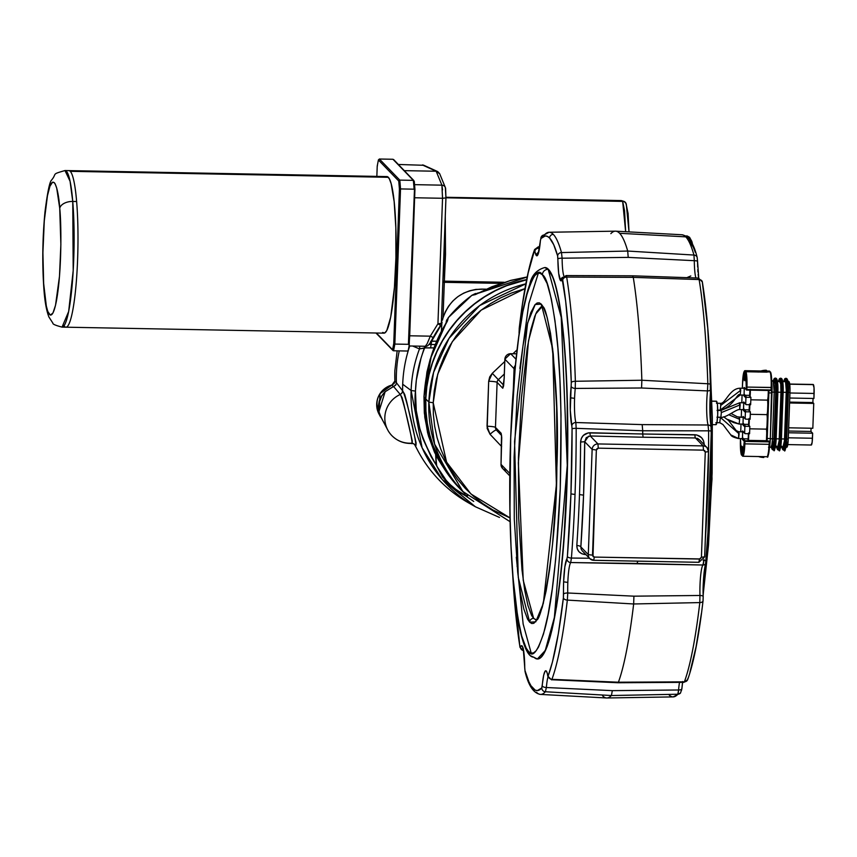 <?xml version="1.0" encoding="UTF-8"?>
<svg xmlns="http://www.w3.org/2000/svg" width="857" height="857" viewBox="0 0 857 857"><rect width="100%" height="100%" fill="white"/><g stroke="black" fill="none" stroke-linecap="round" stroke-linejoin="round"><path stroke-width="1.29" d="M749.939 390.128A6.267 0.836 91.1 0 1 749.639 396.052L748.975 395.356L744.626 395.281A0.621 0.611 136 0 0 743.983 395.891L743.705 394.863M749.414 404.708A6.267 0.836 91.1 0 1 749.104 410.557L748.44 409.871L744.09 409.785A0.621 0.611 136 0 0 743.447 410.396L743.169 409.367M748.879 419.212A6.267 0.836 91.1 0 1 748.579 425.061L747.904 424.376L743.565 424.29A0.621 0.611 136 0 0 742.923 424.901L742.644 423.872M748.343 433.728A6.267 0.836 91.1 0 1 748.043 439.566L747.379 438.88L743.03 438.795A0.621 0.611 136 0 0 742.387 439.405L742.108 438.388M743.822 417.155A0.621 0.611 -44 0 1 743.223 416.523A4.231 0.568 -88.9 0 0 742.805 417.295M743.415 418.087L743.64 417.22L743.415 418.087M743.298 431.66A0.621 0.611 -44 0 1 742.698 431.028A4.231 0.568 -88.9 0 0 742.269 431.799M742.88 432.592L743.115 431.735L742.88 432.592M745.033 380.358A0.621 0.611 136 0 0 744.872 380.744L744.122 379.587L744.379 371.295L742.976 376.844L742.333 388.242L742.526 383.143A13.776 1.843 91.1 0 1 744.379 371.295A0.621 0.621 -128 0 1 745.001 370.685L760.93 370.985L745.022 370.695A0.621 0.621 52 0 0 744.379 371.295L744.112 378.665L744.872 379.469A0.621 0.611 136 0 0 744.23 380.069A0.621 0.611 -44 0 1 744.872 379.469L745.076 371.392L759.056 371.659L745.076 371.392L745.022 370.695L745.076 371.392L744.379 371.295L745.076 371.392L745.119 378.762L744.112 378.665L744.872 380.744L745.354 372.313A0.621 0.578 -17.8 0 1 746.019 371.745L767.122 372.142L746.019 371.745A14.408 1.928 91.1 0 1 746.94 387.085L771.686 387.46A13.776 1.843 -88.9 0 0 770.722 372.549A0.621 0.589 159.2 0 0 770.132 371.949A0.621 0.589 -20.8 0 1 770.722 372.549M777.899 387.9L777.856 392.495A11.794 1.575 -88.9 0 0 776.753 379.223L777.835 385.736M776.378 378.644A0.621 0.611 136 0 0 775.831 378.258L776.153 378.59A0.621 0.611 -44 0 1 776.581 378.773A0.621 0.611 136 0 0 776.153 378.59A12.416 1.66 91.1 0 1 777.32 392.57L776.699 392.56L774.985 439.191L776.153 439.148L777.856 392.517L775.864 443.487M775.649 445.351L774.492 449.314M779.506 381.183L780.706 383.872L780.963 392.249L779.163 440.691L777.674 446.99A9.47 1.275 -88.9 0 0 777.845 447.075A9.47 1.275 -88.9 0 0 779.259 438.88L776.163 438.827L779.259 438.88L780.963 392.249L777.867 392.185L780.963 392.249A9.47 1.275 -88.9 0 0 780.074 381.579L777.47 381.536L779.752 381.247A9.47 1.275 -88.9 0 0 779.591 381.161A9.47 1.275 -88.9 0 0 779.42 381.247M773.753 449.946A12.416 1.66 -88.9 0 0 775.606 439.202L774.985 439.191A12.416 1.66 91.1 0 1 773.132 449.936L773.753 449.946C774.299 452.592 775.092 448.993 776.153 439.148L777.32 392.57A12.416 1.66 -88.9 0 0 776.153 378.59L775.531 378.58A12.416 1.66 91.1 0 1 776.699 392.56L777.32 392.57L775.606 439.202A12.416 1.66 91.1 0 1 773.775 449.946A12.416 1.66 91.1 0 1 773.539 449.839M777.856 392.506C778.145 385.757 777.717 381.172 776.581 378.773A0.621 0.611 -44 0 1 776.753 379.223M773.368 381.044A11.794 1.575 91.1 0 1 774.567 378.858A0.621 0.611 -44 0 1 775.21 378.248A0.621 0.611 136 0 0 774.567 378.858L774.889 379.19A0.621 0.611 -44 0 1 775.531 378.58A0.621 0.611 136 0 0 774.889 379.19A11.794 1.575 91.1 0 1 775.992 392.463L776.699 392.56L775.992 392.463L774.289 439.095L774.985 439.191L776.699 392.56A12.416 1.66 -88.9 0 0 775.531 378.58L775.21 378.248A12.416 1.66 -88.9 0 0 774.974 378.13A12.416 1.66 91.1 0 1 775.21 378.248L775.831 378.258A12.416 1.66 -88.9 0 0 775.606 378.141A12.416 1.66 91.1 0 1 775.831 378.258A0.621 0.611 -44 0 1 776.26 378.44L776.581 378.773M774.299 449.314A11.794 1.575 -88.9 0 0 776.131 439.491M776.496 446.101L777.899 449.379L779.281 443.54L781.273 392.56L780.716 380.787L779.527 378.869L778.627 381.247M774.235 381.086L775.424 383.775L775.692 392.152L773.892 440.594L772.403 446.893A9.47 1.275 -88.9 0 0 772.564 446.979A9.47 1.275 -88.9 0 0 773.978 438.784L772.468 438.752L773.978 438.784L775.692 392.152L774.182 392.12L775.692 392.152A9.47 1.275 -88.9 0 0 774.803 381.483L773.25 381.129L774.482 381.151A9.47 1.275 -88.9 0 0 774.31 381.065A9.47 1.275 -88.9 0 0 774.139 381.14M772.918 449.818A12.416 1.66 -88.9 0 0 773.153 449.936A12.416 1.66 -88.9 0 0 774.985 439.191L774.289 439.095A11.794 1.575 91.1 0 1 772.318 449.186A0.621 0.611 136 0 0 772.489 449.636L773.132 449.936A12.416 1.66 91.1 0 1 772.918 449.818A0.621 0.611 -44 0 1 772.318 449.186L771.996 448.854A11.794 1.575 91.1 0 1 771.364 446.958L772.168 449.304A0.621 0.611 -44 0 1 771.996 448.854A0.621 0.611 136 0 0 772.361 449.443M781.659 378.74A0.621 0.611 136 0 0 781.53 378.537L779.495 378.633L778.627 381.151A11.794 1.575 91.1 0 1 779.838 378.955L780.159 379.287A11.794 1.575 91.1 0 1 781.273 392.56L779.559 439.191L780.266 439.287L781.97 392.656L781.273 392.56L781.97 392.656A12.416 1.66 -88.9 0 0 780.802 378.676L780.481 378.344A12.416 1.66 -88.9 0 0 780.245 378.237A12.416 1.66 91.1 0 1 780.481 378.344A0.621 0.611 136 0 0 779.838 378.955A0.621 0.611 -44 0 1 780.481 378.344L781.102 378.355A12.416 1.66 -88.9 0 0 780.888 378.248A12.416 1.66 91.1 0 1 781.102 378.355L780.802 378.676A0.621 0.611 136 0 0 780.159 379.287A0.621 0.611 -44 0 1 780.802 378.676L781.102 378.355A0.621 0.611 -44 0 1 781.53 378.537A0.621 0.611 136 0 0 781.102 378.355L780.802 378.676A12.416 1.66 91.1 0 1 781.97 392.656L780.266 439.287L779.559 439.191A11.794 1.575 91.1 0 1 777.599 449.293A0.621 0.611 136 0 0 777.76 449.732A0.621 0.611 -44 0 1 777.599 449.293L777.267 448.961A0.621 0.611 136 0 0 777.642 449.539M778.188 449.925A0.621 0.611 -44 0 1 777.76 449.732L779.034 450.043A12.416 1.66 -88.9 0 0 780.877 439.298L780.266 439.287A12.416 1.66 91.1 0 1 778.413 450.032A12.416 1.66 91.1 0 1 778.188 449.925A12.416 1.66 -88.9 0 0 778.424 450.032A12.416 1.66 -88.9 0 0 780.266 439.287L780.877 439.298L782.591 392.667L781.97 392.656L782.591 392.667A12.416 1.66 -88.9 0 0 781.423 378.687A0.621 0.611 -44 0 1 782.023 379.319L783.105 385.832M777.76 449.732L777.438 449.4A0.621 0.611 -44 0 1 777.267 448.961A11.794 1.575 91.1 0 1 776.635 447.054M771.214 446.004L772.628 449.272L774 443.444L775.992 392.463L775.446 380.69L774.257 378.773L773.346 381.151M781.145 443.583L783.137 392.602L782.591 392.667L780.877 439.298L781.423 439.245L780.877 439.298A12.416 1.66 91.1 0 1 779.045 450.043A12.416 1.66 91.1 0 1 778.809 449.936M779.57 449.411A11.794 1.575 -88.9 0 0 781.402 439.598M781.53 378.537L781.852 378.88A0.621 0.611 136 0 0 781.423 378.687A12.416 1.66 91.1 0 1 782.591 392.667L783.127 392.592A11.794 1.575 -88.9 0 0 782.023 379.319M773.453 381.461L774.803 381.483L773.453 381.461M783.18 388.007L781.423 439.245C780.373 449.089 779.57 452.7 779.034 450.043M780.92 445.458L779.763 449.411M774.182 392.163L772.382 440.659L771.611 446.272L770.839 447.172A9.791 1.307 -88.9 0 0 771.011 447.268A9.791 1.307 -88.9 0 0 772.468 438.795L770.314 438.752L772.468 438.795L774.182 392.163L772.018 392.12L774.182 392.163A9.791 1.307 -88.9 0 0 773.26 381.14L774.182 392.163M772.682 380.744L773.26 381.14L771.729 381.119L772.939 380.808A9.791 1.307 -88.9 0 0 772.768 380.722L771.707 380.701M770.647 372.238A0.621 0.611 136 0 0 770.122 371.917L769.318 371.092A0.621 0.621 -112.1 0 1 769.479 371.113A0.621 0.621 67.9 0 0 769.318 371.081L769.318 371.092A0.621 0.611 -44 0 1 769.747 371.274L769.747 371.274A0.621 0.611 136 0 0 769.318 371.092L766.994 371.038M784.787 381.279L782.687 381.301L785.033 381.354L785.59 382.115L786.287 390.492L784.444 440.787L782.955 447.097A9.47 1.275 -88.9 0 0 783.116 447.183A9.47 1.275 -88.9 0 0 784.53 438.988L781.434 438.923L784.53 438.988L786.244 392.345L783.148 392.292L786.244 392.345A9.47 1.275 -88.9 0 0 785.355 381.686L782.741 381.633L785.033 381.354A9.47 1.275 -88.9 0 0 784.862 381.258A9.47 1.275 -88.9 0 0 784.691 381.344M769.49 446.561L767.658 456.149A13.776 1.843 -88.9 0 0 769.597 444.247L769.607 444.258C768.568 454.638 767.797 458.784 767.272 456.717A0.621 0.621 -112.1 0 1 767.026 456.76L767.026 456.76A0.621 0.621 67.9 0 0 767.283 456.717L767.026 456.76A14.408 1.928 -88.9 0 0 769.061 444.322A14.408 1.928 91.1 0 1 767.026 456.76L763.855 456.642L763.823 457.477A17.686 17.365 -44 0 1 758.509 456.545M766.961 371.809L770.122 371.917A0.621 0.611 -44 0 1 770.55 372.099L770.122 371.917A14.408 1.928 91.1 0 1 771.15 387.535A14.408 1.928 -88.9 0 0 770.132 371.949L767.036 371.884A14.408 1.928 91.1 0 1 767.122 372.142A14.408 1.928 -88.9 0 0 767.036 371.884L766.994 370.974L766.961 371.809M769.158 441.88L769.093 441.173L744.883 440.712L744.947 441.419L744.883 440.712L744.24 441.323L744.947 441.419L769.693 441.805L769.093 441.173L769.158 441.88L744.947 441.419L744.862 443.862L744.947 441.419L744.24 441.323L744.155 443.765L744.862 443.862L744.155 443.765A13.776 1.843 91.1 0 1 742.301 455.613L742.301 455.613A0.621 0.621 52 0 0 742.923 456.245L764.026 456.642L742.912 456.256A14.408 1.928 -88.9 0 0 744.862 443.862L769.061 444.322L769.693 441.805L769.093 441.173A0.621 0.611 -44 0 1 769.522 441.355L769.061 444.322L744.862 443.862A14.408 1.928 91.1 0 1 742.923 456.245A0.621 0.621 -128 0 1 742.301 455.613L742.451 446.84L741.798 446.165L741.594 447.236L741.326 454.606A0.621 0.578 162.2 0 0 741.905 455.196L741.326 454.606A13.776 1.843 91.1 0 1 740.437 439.93L740.652 450.621L741.905 455.196A0.621 0.578 -17.8 0 1 741.326 454.606L741.594 447.236L742.323 446.979L741.594 447.236L741.798 446.165A0.621 0.611 136 0 0 741.969 446.615A0.621 0.611 -44 0 1 741.798 446.165L742.451 446.84A0.621 0.611 136 0 0 742.537 447.183M781.766 446.208L783.18 449.475L784.551 443.647L786.544 392.656L785.987 380.883L784.808 378.965L783.898 381.354M758.166 372.067L763.512 370.417L766.297 370.256L766.994 370.974L766.297 370.256A17.686 17.365 136 0 0 758.445 371.927M741.958 455.196L741.348 454.81L740.48 438.602M742.333 454.703L742.291 447.333L742.333 454.703M771.739 382.565L770.325 438.559L769.35 447.686M771.75 382.736L771.054 389.978L771.686 387.482L770.55 372.099M743.855 388.328L744.294 387.514L746.747 390.064L771.054 389.978L771.15 387.535L746.94 387.085L746.854 389.528L746.147 389.432L746.233 386.989L746.147 389.432L746.854 389.528L746.94 387.085L746.233 386.989L746.94 387.085A14.408 1.928 -88.9 0 0 746.019 371.745A0.621 0.578 162.2 0 0 745.354 372.313A13.776 1.843 91.1 0 1 746.233 386.989L745.836 374.67L745.354 372.292L745.076 379.662L745.354 372.302L745.986 371.702L767.09 372.099M745.087 379.672L744.872 380.744A0.621 0.611 -44 0 1 745.012 380.379M740.737 431.778L741.016 424.086M741.273 417.263L741.551 409.582M741.808 402.758L742.076 395.066M742.398 446.797A0.621 0.611 -44 0 1 741.969 446.615L742.516 447.118A0.621 0.611 -44 0 1 742.451 446.84L742.301 455.613L742.912 454.392L744.24 441.323L742.387 439.405L744.24 441.323A0.621 0.611 -44 0 1 744.883 440.712L742.783 437.852L744.883 440.712L769.093 441.173M742.569 448.232L742.516 447.118M786.544 392.656L787.251 392.752A12.416 1.66 -88.9 0 0 786.083 378.773A0.621 0.611 136 0 0 785.441 379.383A11.794 1.575 91.1 0 1 786.544 392.656L784.83 439.298L785.537 439.395L787.251 392.752L786.544 392.656M783.919 381.247A11.794 1.575 91.1 0 1 785.119 379.051L785.441 379.383A0.621 0.611 -44 0 1 786.083 378.773A12.416 1.66 91.1 0 1 787.251 392.752L785.537 439.395A12.416 1.66 91.1 0 1 783.684 450.139A12.416 1.66 91.1 0 1 783.469 450.021A12.416 1.66 -88.9 0 0 783.705 450.129A12.416 1.66 -88.9 0 0 785.537 439.395L784.83 439.298A11.794 1.575 91.1 0 1 782.87 449.389A0.621 0.611 136 0 0 783.041 449.839A0.621 0.611 -44 0 1 782.87 449.389L782.548 449.057A0.621 0.611 136 0 0 782.912 449.636M783.469 450.021A0.621 0.611 -44 0 1 783.041 449.839L784.305 450.15A12.416 1.66 -88.9 0 0 786.158 439.405L787.872 392.763A12.416 1.66 -88.9 0 0 786.705 378.794L785.762 378.44A12.416 1.66 -88.9 0 0 785.526 378.333A12.416 1.66 91.1 0 1 785.762 378.44A0.621 0.611 136 0 0 785.119 379.051A0.621 0.611 -44 0 1 785.762 378.44L786.383 378.451A12.416 1.66 -88.9 0 0 786.158 378.344A12.416 1.66 91.1 0 1 786.383 378.451L785.762 378.44L786.383 378.451A0.621 0.611 -44 0 1 786.801 378.644A0.621 0.611 136 0 0 786.383 378.451L786.705 378.794A12.416 1.66 91.1 0 1 787.872 392.763L788.408 392.688A11.794 1.575 -88.9 0 0 787.294 379.426L788.386 385.939M782.72 449.507A0.621 0.611 -44 0 1 782.548 449.057A11.794 1.575 91.1 0 1 781.916 447.161L783.041 449.839M758.37 456.492L763.823 457.477L763.919 456.706M760.78 371.981A17.686 17.365 -44 0 1 766.994 370.974L760.78 371.981M769.447 447.258A12.726 1.703 -88.9 0 0 770.325 438.559L767.219 438.495L768.89 392.902A12.726 1.703 -88.9 0 0 768.943 390.481A12.726 1.703 91.1 0 1 768.89 392.902L767.219 438.495L770.325 438.559L771.996 392.956L768.89 392.902L771.996 392.956A12.726 1.703 -88.9 0 0 771.75 382.661M767.09 440.991L768.954 441.023L767.09 440.991A12.726 1.703 -88.9 0 0 767.219 438.495A12.726 1.703 91.1 0 1 767.09 440.991L767.09 440.991M746.147 389.432L744.294 387.514A0.621 0.611 136 0 0 744.465 387.953L746.758 390.064A0.621 0.611 -44 0 1 746.147 389.432L746.747 390.064L746.854 389.528L746.758 390.064L770.957 390.524L771.054 389.978L746.854 389.528M771.589 389.903L770.946 390.513M742.258 431.853L742.698 431.028L744.637 433.031L744.862 426.904L742.923 424.901L744.862 426.904A0.621 0.611 -44 0 1 745.504 426.293L743.319 423.347L745.504 426.293L744.862 426.904L744.637 433.031L742.698 431.028A0.621 0.611 136 0 0 742.869 431.478L744.808 433.481A0.621 0.611 -44 0 1 744.637 433.031L745.236 433.663A0.621 0.611 -44 0 1 744.808 433.481M742.794 417.348L743.223 416.523L745.162 418.527L745.386 412.399L743.447 410.396L745.386 412.399A0.621 0.611 -44 0 1 746.029 411.788L743.844 408.843L746.029 411.788L745.386 412.399L745.162 418.527L743.223 416.523A0.621 0.611 136 0 0 743.394 416.973L745.333 418.977A0.621 0.611 -44 0 1 745.162 418.527L745.761 419.159A0.621 0.611 -44 0 1 745.333 418.977M743.319 402.844L743.758 402.019L745.697 404.022L745.922 397.894L743.983 395.891L745.922 397.894A0.621 0.611 -44 0 1 746.565 397.284L744.379 394.338L746.565 397.284L745.922 397.894L745.697 404.022L743.758 402.019A0.621 0.611 136 0 0 743.93 402.458A0.621 0.611 -44 0 1 743.758 402.019A4.231 0.568 -88.9 0 0 743.34 402.779M785.537 439.395L786.158 439.405L785.537 439.395M748.825 440.38L766.822 440.712L748.825 440.38M742.141 438.623A4.231 0.568 -88.9 0 0 742.387 439.405A0.621 0.611 -44 0 1 743.03 438.795L747.379 438.88L748.472 440.016L748.343 433.31M749.575 433.749L749.843 426.379L745.504 426.293L749.843 426.379L749.575 433.749L745.236 433.663L749.575 433.749M749.275 419.223A9.181 1.232 91.1 0 1 749.007 425.511L749.843 426.379L748.579 425.061L749.264 418.377M742.676 424.119A4.231 0.568 -88.9 0 0 742.923 424.901A0.621 0.611 -44 0 1 743.565 424.29L747.904 424.376L748.579 425.061L748.868 418.805M750.111 419.244L750.378 411.874L746.029 411.788L750.378 411.874L750.111 419.244L745.761 419.159L750.111 419.244M749.811 404.718A9.181 1.232 91.1 0 1 749.543 411.006L750.378 411.874L749.104 410.557L749.8 403.861M746.297 404.654A0.621 0.611 -44 0 1 745.697 404.022L746.297 404.654L750.636 404.729L750.914 397.359L746.565 397.284L750.914 397.359L750.636 404.729L746.297 404.654M743.212 409.614A4.231 0.568 -88.9 0 0 743.447 410.396A0.621 0.611 -44 0 1 744.09 409.785L748.44 409.871L749.104 410.557L749.404 404.3M744.358 402.651A0.621 0.611 -44 0 1 743.93 402.458L745.869 404.472M750.346 390.139A9.181 1.232 91.1 0 1 750.068 396.502L750.914 397.359L749.639 396.052L750.336 389.357M768.343 390.471L766.437 440.723A9.181 1.232 -88.9 0 0 766.49 429.143L749.757 428.821L766.49 429.143A9.181 1.232 -88.9 0 0 767.026 414.638L750.293 414.317L767.026 414.638A9.181 1.232 -88.9 0 0 767.561 400.123L750.818 399.812L767.561 400.123A9.181 1.232 -88.9 0 0 768.343 390.471M771.589 389.924A0.621 0.611 -44 0 1 770.979 390.513L746.758 390.064M743.737 395.098A4.231 0.568 -88.9 0 0 743.983 395.891A0.621 0.611 -44 0 1 744.626 395.281L748.975 395.356L749.639 396.052L749.939 389.796M744.894 388.146A0.621 0.611 -44 0 1 744.294 387.514A4.231 0.568 -88.9 0 0 743.865 388.275M788.451 388.103L786.158 439.405L786.705 439.341L788.408 392.71C788.697 385.95 788.269 381.376 787.133 378.976L787.133 378.976A0.621 0.611 136 0 0 786.705 378.794A0.621 0.611 -44 0 1 787.294 379.426M786.415 443.68L786.705 439.341L786.158 439.405A12.416 1.66 91.1 0 1 784.326 450.15A12.416 1.66 91.1 0 1 784.091 450.032M784.851 449.507A11.794 1.575 -88.9 0 0 786.683 439.695M786.93 378.837A0.621 0.611 136 0 0 786.801 378.644L784.766 378.73L783.909 381.247M748.75 433.728A9.181 1.232 91.1 0 1 748.472 440.016L748.739 432.881M748.129 438.891L747.379 438.88L748.129 438.891M748.664 424.386L747.904 424.376L748.664 424.386M749.189 409.882L748.44 409.871L749.189 409.882M749.725 395.377L748.975 395.356L749.725 395.377M786.201 445.554L785.044 449.507M788.504 381.354L789.704 384.043L789.972 392.42L788.161 440.862L786.672 447.161A9.47 1.275 -88.9 0 0 786.844 447.247A9.47 1.275 -88.9 0 0 788.258 439.052L786.715 439.02L788.258 439.052L789.972 392.42L788.419 392.388L789.972 392.42A9.47 1.275 -88.9 0 0 789.072 381.751L788.012 381.729L788.751 381.419A9.47 1.275 -88.9 0 0 788.59 381.333A9.47 1.275 -88.9 0 0 788.419 381.408M813.089 384.493L814.021 387.653L813.925 398.473L789.758 398.023L813.925 398.473L814.118 393.449L789.95 392.988L814.118 393.449A7.831 1.05 -88.9 0 0 813.379 384.632L789.726 384.193L813.293 384.547A7.831 1.05 -88.9 0 0 813.164 384.472A7.831 1.05 -88.9 0 0 813.014 384.547M788.483 432.774L812.65 433.224L810.936 431.457L788.547 431.028L810.936 431.457L811.065 428.221L810.936 431.457L812.65 433.224L788.483 432.774M812.468 438.248L788.301 437.798L812.468 438.248L812.65 433.224L812.136 442.383L811.161 444.954A7.831 1.05 -88.9 0 0 811.3 445.029A7.831 1.05 -88.9 0 0 812.468 438.248M789.608 402.115L812.886 402.554L813.036 398.451L812.886 402.554L789.608 402.115M789.576 402.983L813.743 403.433L812.886 402.554L813.743 403.433L789.576 402.983M812.832 428.264L813.743 403.433L812.832 428.264L788.665 427.804L812.832 428.264M690.838 240.517L691.856 241.578L692.692 245.53M685.675 235.943L687.185 235.964L685.675 235.943M688.749 238.567L689.714 238.578L688.749 238.567M692.563 244.62A20.129 2.7 -88.9 0 0 691.631 241.053L689.553 237.293L687.185 235.964L689.799 237.625L690.431 240.806L689.714 238.578M397.155 350.845L394.841 370.824L394.884 381.022L391.895 385.029C378.365 390.642 374.059 400.283 378.965 413.963L380.005 393.663L391.938 385.039L394.895 381.065A129.15 126.868 -44 0 1 394.863 370.867A129.15 126.868 136 0 0 394.895 381.065L396.405 382.983L395.602 385.222L385.147 391.724A21.532 21.146 136 0 0 380.722 416.663M65.935 327.192A78.298 10.488 -88.9 0 0 76.155 283.763A78.298 10.488 -88.9 0 0 76.627 201.513L72.749 201.438A78.298 10.488 91.1 0 1 72.277 283.688A78.298 10.488 91.1 0 1 62.058 327.117L384.022 333.159A78.298 10.488 -88.9 0 0 395.859 260.26A78.298 10.488 -88.9 0 0 388.328 177.303L70.253 171.325A78.298 10.488 91.1 0 1 76.627 201.513A78.298 10.488 91.1 0 1 76.155 283.763A78.298 10.488 91.1 0 1 65.935 327.192A78.298 10.488 91.1 0 1 64.564 326.474M43.975 290.105A11.741 7.07 -4.8 0 1 44.05 288.895C42.432 275.022 41.725 226.184 47.467 195.642C53.327 166.547 58.747 191.218 59.733 208.326L56.723 188.112L55.148 183.869L54.302 182.67L52.566 182.187L49.931 186.237L47.467 195.642L44.285 220.892L42.914 252.676L43.653 283.506L46.332 306.099L47.821 311.53L50.327 315.108L52.973 312.966L55.523 305.274L59.487 276.329L60.868 244.545L59.733 208.326A11.741 7.07 -4.8 0 1 72.749 201.438L70.07 181.255L64.993 170.543C50.638 174.721 57.505 172.932 51.441 180.227C49.588 182.091 47.424 192.675 44.971 211.979C42.443 238.664 42.111 264.706 43.975 290.095C44.843 301.728 46.482 310.673 48.881 316.929L52.898 323.175C52.588 324.139 55.63 325.456 62.058 327.117L68.656 311.509L73.199 270.587L72.749 201.438A11.741 7.07 175.2 0 0 59.733 208.326C61.34 222.199 62.058 271.037 56.305 301.578C50.445 330.673 45.025 306.003 44.05 288.895A11.741 7.07 175.2 0 0 43.986 290.18M471.843 504.666A134.399 132.01 -44 0 1 417.766 450.525A134.399 132.01 -44 0 1 415.174 445.329L413.674 443.69L415.174 445.329A134.399 132.01 136 0 0 468.179 502.652L475.41 506.776A131.978 129.643 -44 0 1 411.114 390.513L402.704 384.247A134.399 132.01 136 0 0 402.619 390.803L404.675 394.359L406.689 401.719L416.095 442.876L415.966 445.533L415.174 445.34C419.03 452.11 405.8 394.649 402.619 390.803L401.997 392.988L400.273 394.466A25.742 25.282 136 0 0 391.831 435.613C397.498 441.194 404.225 443.787 412.046 443.401L411.478 443.165A25.742 25.282 -44 0 1 400.262 394.466L400.262 394.466C402.94 397.584 414.852 449.368 411.478 443.165M436.052 455.378L436.159 464.912L445.447 480.723A3.91 0.9 141.5 0 1 446.176 480.359L450.3 484.719L446.176 480.359A3.91 0.9 -38.5 0 0 445.447 480.723L449.7 485.223A3.91 0.568 131.8 0 1 450.3 484.719L456.717 490.097L465.265 495.175L456.717 490.097L450.3 484.719A3.91 0.568 -48.2 0 0 449.7 485.223L465.169 495.582L467.536 496.064L465.169 495.582A3.91 0.621 103.2 0 1 465.265 495.175L466.969 495.539L465.265 495.175A3.91 0.621 -76.8 0 0 465.169 495.582L457.081 491.115L449.7 485.223L442.651 477.124L436.159 464.912C420.059 436.877 413.16 412.271 415.463 391.081L411.114 390.513L422.105 447.772L442.233 479.492L475.41 506.776L499.385 517.392M738.338 433.064L738.723 431.735L742.548 431.842M739.398 404.043L739.795 402.715L743.726 402.822L743.565 409.614L739.72 409.517L740.169 404.836L721.337 412.581L721.016 410.492L717.77 410.439L720.898 410.492M739.934 389.528L740.384 388.242L740.705 390.331L740.191 395.034L740.705 390.331L720.748 405.425L720.416 403.336L717.255 403.283L720.298 403.336M716.302 401.226L717.395 404.15L717.716 414.531L716.966 422.297L715.756 424.579A11.741 1.575 -88.9 0 0 715.97 424.686A11.741 1.575 -88.9 0 0 717.738 413.76A11.741 1.575 -88.9 0 0 716.613 401.312L711.996 401.226L716.613 401.312A11.741 1.575 -88.9 0 0 716.409 401.205L711.996 401.119M738.873 418.548L739.259 417.23L743.073 417.327M717.073 410.396L720.962 410.46L739.795 402.715L743.608 402.822M716.484 403.24L720.362 403.304C725.333 404.311 729.468 388.167 740.319 388.21L744.144 388.307M585.92 554.597L581.957 553.815L579.064 551.801L577.275 548.898L576.815 545.523A231.272 30.991 -88.9 0 0 579.493 494.575A231.272 30.991 -88.9 0 0 580.607 442.019L584.71 441.741A235.032 31.495 91.1 0 1 583.574 495.153L579.493 494.575A231.272 30.991 -88.9 0 0 580.607 442.019L581.325 438.452L583.328 435.431L588.148 432.903L642.718 433.996A233.447 31.28 -88.9 0 0 642.718 430.76L576.172 428.339A3.76 0.578 179.9 0 0 572.069 428.843L571.823 425.811A3.76 3.332 -14 0 1 575.84 422.522A23.493 3.149 91.1 0 1 574.576 398.355L570.355 397.787A27.253 3.653 -88.9 0 0 571.823 425.811L570.291 410.299L571.287 382.543L569.112 338.986L565.663 301.182L562.246 279.457A3.76 3.535 -157.2 0 1 562.503 278.075L562.438 278.236M610.859 233.629A233.447 31.28 91.1 0 1 615.669 231.176A233.447 31.28 91.1 0 1 619.622 233.297L685.761 236.853A231.111 30.97 -88.9 0 0 681.851 234.754A231.111 30.97 91.1 0 1 685.761 236.853A231.111 30.97 91.1 0 1 693.945 255.054L627.71 251.047L628.213 257.389L562.117 258.203L628.213 257.389L627.71 251.047L561.485 252.569L562.117 258.203L561.485 252.569A3.76 3.396 164.4 0 0 557.628 255.922L557.886 258.857A3.76 0.728 -0.5 0 1 562.117 258.203A23.493 3.149 91.1 0 0 563.992 276.222A23.493 3.149 91.1 0 1 562.117 258.203A3.76 0.728 179.5 0 0 557.886 258.857A27.253 3.653 -88.9 0 0 560.574 280.603A27.253 3.653 -88.9 0 0 562.246 279.457L561.399 280.732L560.574 280.603A3.76 3.696 -44 0 1 562.974 277.218A3.76 3.696 136 0 0 560.574 280.603L558.689 273.426L557.628 255.922L553.729 244.727L549.573 238.021A3.76 3.696 -44 0 1 553.301 234.368A231.111 30.97 91.1 0 1 561.485 252.569L627.71 251.047L693.945 255.054A231.111 30.97 -88.9 0 0 685.761 236.853L619.622 233.297A233.447 31.28 91.1 0 1 627.71 251.047A233.447 31.28 -88.9 0 0 619.622 233.297A233.447 31.28 -88.9 0 0 615.369 231.165L549.101 232.258A231.111 30.97 91.1 0 1 553.301 234.368A3.76 3.696 136 0 0 549.573 238.021A227.362 30.466 91.1 0 1 557.628 255.922A3.76 3.396 -15.6 0 1 561.485 252.569A231.111 30.97 -88.9 0 0 553.301 234.368A231.111 30.97 -88.9 0 0 549.101 232.258L541.763 236.136L540.371 240.528C537.757 260.667 538.614 249.623 538.185 253.265L538.571 252.847M690.796 275.954L686.821 277.668M512.636 573.569L514.521 600.886L518.378 636.376L520.006 646.971L521.934 645.824L523.338 649.392L524.741 667.678A3.76 0.728 179.5 0 0 524.709 667.785L525.105 671.695C528.458 685.675 533.568 693.238 540.424 694.406L606.606 697.984A233.447 31.28 -88.9 0 0 611.405 695.53L545.384 691.749A231.111 30.97 91.1 0 1 540.424 694.406A231.111 30.97 91.1 0 1 536.514 692.306M544.956 267.545L548.18 269.334A195.75 26.224 91.1 0 1 566.991 476.728A195.75 26.224 91.1 0 1 537.393 658.979A195.75 26.224 91.1 0 1 533.954 657.201A5.635 5.538 -44 0 1 528.576 651.502C524.173 649.563 519.685 631.888 515.089 598.465C510.279 559.546 508.812 505.898 510.708 437.541C513.782 370.417 518.924 323.603 526.144 297.111C532.754 275.279 538.175 267.845 542.385 274.808A5.635 5.538 -44 0 1 548.18 269.334L544.741 267.545A195.75 26.224 91.1 0 1 548.18 269.334L548.426 269.334A195.75 26.224 -88.9 0 0 544.988 267.545A195.75 26.224 -88.9 0 0 544.859 267.545M538.346 273.137L528.855 303.539L519.867 368.467M516.321 557.189L523.145 624.046L531.211 653.152M682.654 681.519L681.872 688.385A3.76 1.66 4.9 0 1 681.893 688.653A3.76 1.66 -175.1 0 1 678.573 689.992A23.493 3.149 -88.9 0 1 679.526 682.365A23.493 3.149 -88.9 0 0 678.573 689.992A3.76 1.66 4.9 0 0 681.893 688.653L680.512 693.024L673.173 696.902A231.111 30.97 -88.9 0 0 677.844 694.234A3.76 3.685 41.8 0 0 680.501 693.024A3.76 3.685 -138.2 0 1 677.844 694.234A231.111 30.97 91.1 0 1 673.173 696.902A231.111 30.97 91.1 0 1 668.974 694.791M705.932 563.51A3.76 3.653 -144.9 0 1 702.901 565.009A23.493 3.149 -88.9 0 0 699.955 595.476L633.923 596.172L567.763 592.99A23.493 3.149 91.1 0 1 567.827 582.417L563.606 581.839A27.253 3.653 -88.9 0 0 563.542 594.115A3.76 1.189 -1.5 0 1 567.763 592.99A23.493 3.149 91.1 0 1 567.827 582.417A23.493 3.149 91.1 0 1 570.698 562.535A3.76 3.653 -144.9 0 1 566.948 558.775L567.388 556.45A3.76 1.521 4.5 0 0 571.415 558.057A231.111 30.97 -88.9 0 0 575.026 494.468L570.944 493.9A227.362 30.466 91.1 0 1 567.388 556.45L570.944 493.9L572.069 428.843A227.362 30.466 91.1 0 1 570.944 493.9L575.026 494.468A231.111 30.97 -88.9 0 0 576.172 428.339L575.84 422.522A23.493 3.149 91.1 0 1 574.576 398.355A23.493 3.149 91.1 0 1 575.261 388.425A3.76 2.068 -173.8 0 1 571.158 386.261A27.253 3.653 -88.9 0 0 570.355 397.787L574.576 398.355A23.493 3.149 91.1 0 1 575.261 388.425L575.368 381.269A231.111 30.97 -88.9 0 0 566.67 277.079A3.76 3.01 170.7 0 0 562.728 280.035A227.362 30.466 91.1 0 1 571.287 382.543A3.76 1.328 -1.9 0 1 575.368 381.269L641.861 380.24A233.447 31.28 -88.9 0 0 633.269 277.368L566.67 277.079L566.295 275.654L566.67 277.079A231.111 30.97 91.1 0 1 575.368 381.269A3.76 1.328 178.1 0 0 571.287 382.543L571.158 386.261A3.76 2.068 6.2 0 0 575.261 388.425L641.561 387.996L707.464 390.91A23.493 3.149 -88.9 0 0 708.032 425.008A3.76 3.332 -14 0 1 711.385 427.407A3.76 3.332 166 0 0 708.032 425.008L642.172 424.611L575.84 422.522A3.76 3.332 166 0 0 571.823 425.811L572.069 428.843A3.76 0.578 -0.1 0 1 576.172 428.339A231.111 30.97 91.1 0 1 575.026 494.468A231.111 30.97 91.1 0 1 571.415 558.057L589.434 558.239L571.415 558.057A3.76 1.521 -175.5 0 1 567.388 556.45L566.948 558.775A27.253 3.653 -88.9 0 0 563.606 581.839L564.849 566.82L566.948 558.775A3.76 3.653 35.1 0 0 570.698 562.535L571.415 558.057L570.698 562.535L702.901 565.009A23.493 3.149 -88.9 0 0 699.955 595.476A3.76 1.189 -1.5 0 1 703.211 596.547M519.085 332.42A3.76 1.189 178.5 0 0 519.053 332.602A3.76 1.189 178.5 0 0 519.096 332.752A3.76 1.189 -1.5 0 1 519.063 332.623A3.76 1.189 -1.5 0 1 519.085 332.42L519.235 328.724A227.362 30.466 91.1 0 1 534.414 250.769L534.907 251.197A3.76 3.096 -10.3 0 1 538.967 248.144A23.493 3.149 91.1 0 0 539.235 249.451A23.493 3.149 91.1 0 1 538.967 248.144L537.896 247.319L538.528 246.945L538.967 248.144A3.76 3.096 169.7 0 0 534.907 251.197A27.253 3.653 -88.9 0 0 536.364 255.579A3.76 3.696 -44 0 1 538.56 252.279A3.76 3.696 136 0 0 536.364 255.579A27.253 3.653 -88.9 0 0 540.392 240.774A3.76 1.66 -175.1 0 1 540.381 240.506A3.76 1.66 4.9 0 0 540.392 240.774L538.067 254.347L536.364 255.579L534.414 250.769L528.169 272.933L522.524 303.892L519.117 333.694M517.125 566.552L517.082 565.909M428.854 402.126A125.283 123.065 -44 0 1 525.834 283.828L479.684 305.563L449.047 338.354L433.599 372.324L428.854 402.126L433.214 402.726L437.713 374.188L452.292 341.675L481.206 310.105L524.945 288.648L511.543 292.998L500.681 297.85L490.333 303.721L480.595 310.577L471.564 318.343L463.316 326.935L455.935 336.287L449.497 346.292L444.055 356.866L439.673 367.91L436.384 379.297L434.22 390.942L433.214 402.726L433.363 414.52L434.66 426.229L437.113 437.734L440.68 448.918L445.34 459.684L451.028 469.915L457.713 479.534L465.319 488.426L473.782 496.514L483.005 503.723L492.904 509.979L510.011 517.907L470.922 493.964L446.561 462.105L433.214 402.726L428.854 402.126L434.606 444.14L462.93 491.554A125.283 123.065 -44 0 1 428.854 402.126L425.79 398.955L428.854 402.126M526.616 279.778A125.283 123.065 136 0 0 425.79 398.955L426.829 386.796L429.057 374.788L432.453 363.025L436.984 351.627L442.587 340.722L449.239 330.384L456.856 320.743L465.362 311.873L474.692 303.86L484.741 296.79L495.421 290.727L506.626 285.724L526.616 279.778M438.098 459.159L445.565 470.836A125.486 123.258 -44 0 1 425.586 398.944L423.99 396.716L424.783 417.22L428.457 435.924L434.445 452.089L438.098 459.159M442.126 465.565L427.975 434.178L423.99 396.716C426.09 367.021 433.899 341.793 447.418 321.043L448.35 317.679A123.579 121.394 -44 0 1 471.939 295.354L527.184 277.004L510.526 280.507L491.886 286.752L475.378 294.583L471.939 295.354A123.579 121.394 136 0 0 448.35 317.679L447.418 321.043L438.655 337.208L431.414 355.526L423.99 396.716L425.586 398.944A125.486 123.258 -44 0 1 526.659 279.575L506.551 285.531L495.335 290.544L484.633 296.618L474.564 303.699L465.233 311.723L456.706 320.614L449.079 330.277L442.416 340.625L436.802 351.552L432.271 362.961L428.864 374.745L426.636 386.775L425.586 398.944L425.736 411.146L427.086 423.251L429.614 435.131L433.31 446.701L438.12 457.831L444.012 468.404L450.921 478.345L465.287 493.911A125.486 123.258 -44 0 1 445.565 470.836M536.182 619.793L533.643 618.379A3.889 3.814 136 0 0 529.647 622.15L535.743 621.85L543.359 603.328L556.386 484.783L552.69 348.938L541.313 304.16A3.889 3.814 136 0 0 542.363 306.935A3.889 3.814 -44 0 1 541.313 304.16L535.218 304.471L527.601 322.993L514.564 441.537L518.271 577.382L529.647 622.15A3.889 3.814 -44 0 1 533.643 618.379L523.231 580.318L518.346 462.898L528.48 340.947L535.754 313.951L542.063 306.656M535.668 619.697L533.643 618.379L531.661 615.562L527.955 605.567L524.688 590.109L521.988 569.776L518.646 517.757L518.464 457.445L521.452 398.002L527.162 348.499L530.783 329.913L534.725 316.458L536.771 311.819L540.928 306.945M458.923 487.397L451.082 478.217L444.183 468.297L438.302 457.734L433.492 446.626L429.818 435.077L427.289 423.208L425.94 411.124L425.79 398.955A125.283 123.065 136 0 0 459.866 488.383L462.93 491.554L510.108 521.72M446.058 323.41L447.418 321.043L446.315 322.596M440.455 461.345L440.884 462.941M478.249 292.912L471.864 295.322L448.318 317.604L445.554 323.882M471.939 295.354L478.227 292.923M445.565 323.86L448.318 317.604L459.363 305.703L471.864 295.322L475.528 293.48M477.692 293.308L475.378 294.583L477.799 293.373M446.208 321.343L447.129 319.329M476.953 293.587L510.601 280.4L527.194 276.94M503.712 384.954L502.77 388.242L497.114 382.393A3.889 3.814 -44 0 1 498.335 379.694L504.302 374.048L498.335 379.694L503.627 385.157L498.335 379.694A3.889 3.814 136 0 0 497.114 382.393L502.77 388.242A3.889 3.814 -44 0 1 503.166 386.678M504.184 378.269L503.595 385.864L504.152 378.344M492.282 373.32L504.762 361.504L492.282 373.32L488.683 381.236L489.701 376.941L492.282 373.32L498.335 379.694L492.282 373.32M512.989 353.727L517.028 349.902L512.989 353.727M516.578 353.834L510.676 353.716L515.989 359.222L510.676 353.716L516.578 353.834M516.653 353.802L510.676 353.716A5.635 5.538 136 0 0 504.88 359.201L504.184 378.408L504.88 359.201L514.071 368.703L504.88 359.201A5.635 5.538 -44 0 1 510.676 353.716L510.536 353.716M501.709 437.102L501.12 433.256L495.464 427.407A7.52 0.986 2.1 0 0 487.033 426.25L490.054 434.306L501.645 446.561L490.054 434.306L487.172 428.436L488.683 381.236A7.52 0.986 -177.9 0 1 497.114 382.393L495.464 427.407L501.12 433.256L501.602 435.892L501.024 464.387L509.797 473.46L501.024 464.387A5.635 5.538 136 0 0 502.566 468.415A5.635 5.538 -44 0 1 501.024 464.387L501.741 437.638M513.343 388.832L514.071 368.703A5.635 5.538 -44 0 1 515.378 365.296A5.635 5.538 136 0 0 514.071 368.703L513.343 388.832M503.573 386.025A3.889 3.814 136 0 0 502.77 388.242L503.595 385.864M503.059 387.064L502.77 388.242L503.059 387.064M502.77 388.242L504.152 378.333L504.848 359.126L510.611 353.684M515.014 369.003L514.071 368.703L515.014 369.003M501.034 464.248L501.484 435.195M496.492 430.15L501.356 435.174L496.492 430.15A3.889 3.814 -44 0 1 495.464 427.407A3.889 3.814 136 0 0 496.492 430.15L501.377 435.324L496.492 430.15A7.52 1.414 136.6 0 0 490.054 434.306A7.52 1.414 136.6 0 1 496.492 430.15M488.683 381.236A7.52 0.986 -177.9 0 1 497.114 382.393L495.464 427.407A7.52 0.986 2.1 0 0 487.033 426.25L488.683 381.236M506.412 470.075A5.635 5.538 -44 0 1 502.556 468.415L500.991 464.323M501.206 434.103L501.12 433.256A3.889 3.814 136 0 0 501.152 433.91M524.741 667.882A3.76 0.728 179.5 0 1 524.709 667.785A3.76 0.728 -0.5 0 1 524.741 667.678L524.998 670.613L528.898 681.808L530.954 685.739L535.197 690.131L537.382 690.581L541.785 687.967L543.702 675.102L545.213 671.02L546.37 671.095L548.212 675.766L552.433 662.033L558.303 633.859L563.392 597.811L563.606 581.839L567.827 582.417A23.493 3.149 91.1 0 1 570.698 562.535L637.083 563.467L637.79 561.164M549.573 238.021L547.43 236.403L545.245 235.954L540.842 238.567L540.392 240.774L540.842 238.567A227.362 30.466 91.1 0 1 549.573 238.021M537.51 658.979A195.75 26.224 -88.9 0 0 537.639 658.99A195.75 26.224 -88.9 0 0 567.238 476.728A195.75 26.224 -88.9 0 0 548.426 269.334L553.268 278.204L555.518 285.338L559.61 304.663L562.995 330.084L565.545 360.626L567.163 395.109L567.398 470.504L563.66 544.806L560.457 577.95L556.514 606.681L551.994 629.916L547.066 646.735L541.913 656.505L539.31 658.615L536.739 658.851M519.321 328.006A3.76 2.196 6.7 0 0 519.235 328.327A3.76 2.196 6.7 0 0 519.235 328.724A3.76 2.196 -173.3 0 1 519.224 328.37M534.629 249.483A3.76 3.482 20.4 0 0 534.414 250.769A3.76 3.482 -159.6 0 1 534.607 249.537C528.587 266.109 523.456 292.387 519.224 328.36L519.085 333.919M689.221 240.646L693.377 247.341L695.359 252.397M697.277 258.546L697.512 260.549M698.723 278.064L697.566 261.374A3.76 0.728 179.5 0 0 694.309 260.689A3.76 0.728 -0.5 0 1 697.566 261.374A3.76 0.728 179.5 0 1 697.534 261.481L697.662 266.988M697.78 269.58L697.941 272.023M698.144 274.283L698.648 278.182M702.354 281.942A3.76 3.01 170.7 0 0 699.13 279.564A3.76 3.01 -9.3 0 1 702.354 281.942A3.76 3.01 170.7 0 1 702.376 282.66L707.753 328.274L710.807 388.885A3.76 2.068 -173.8 0 1 710.817 389.239A3.76 2.068 -173.8 0 1 707.464 390.91A23.493 3.149 -88.9 0 0 708.032 425.008L708.621 430.825A231.111 30.97 91.1 0 1 708.546 451.264A231.111 30.97 -88.9 0 0 708.621 430.825L642.718 430.76A233.447 31.28 91.1 0 1 642.718 433.996L696.762 434.949L701.529 437.648L703.501 440.755L704.175 444.333A231.272 30.991 91.1 0 1 704.165 444.676M710.346 393.984L709.885 405.307M709.875 408.189L709.96 413.77M710.067 416.406L710.399 421.248M710.624 423.401L710.882 425.318M711.471 428.436L711.696 430.535M711.706 431.467L710.582 496.524L707.036 559.064A227.362 30.466 -88.9 0 0 711.706 431.467A3.76 0.578 179.9 0 0 711.749 431.382A3.76 0.578 179.9 0 0 708.621 430.825A3.76 0.578 -0.1 0 1 711.749 431.382A3.76 0.578 -0.1 0 1 711.706 431.467M706.95 559.9L706.596 561.399M705.45 564.377L704.454 569.755M704.165 571.994L703.49 579.675M703.34 582.471L703.136 593.944M703.179 596.729L703.04 600.436L703.179 596.729A3.76 1.189 178.5 0 0 703.211 596.558A3.76 1.189 178.5 0 0 699.955 595.476L699.805 602.589A231.111 30.97 91.1 0 1 684.379 681.84A3.76 3.482 20.4 0 0 687.646 679.676A3.76 3.482 -159.6 0 1 684.379 681.84A231.111 30.97 -88.9 0 0 699.805 602.589L633.655 603.971L567.345 600.104A3.76 2.196 -173.3 0 1 563.392 597.811A227.362 30.466 91.1 0 1 548.212 675.766A3.76 3.482 20.4 0 0 551.919 679.344A231.111 30.97 -88.9 0 0 567.345 600.104L567.763 592.99A3.76 1.189 178.5 0 0 563.542 594.115L563.392 597.811A3.76 2.196 6.7 0 0 567.345 600.104A231.111 30.97 91.1 0 1 551.919 679.344L618.422 682.215A233.447 31.28 -88.9 0 0 633.655 603.971A233.447 31.28 91.1 0 1 618.422 682.215L684.379 681.84L618.422 682.215L551.919 679.344A3.76 3.482 -159.6 0 1 548.212 675.766L547.719 675.337A27.253 3.653 -88.9 0 0 542.235 685.761A3.76 1.66 4.9 0 0 546.37 687.518A23.493 3.149 91.1 0 1 547.977 677.009A23.493 3.149 91.1 0 0 546.37 687.518A3.76 1.66 -175.1 0 1 542.235 685.761L541.785 687.967A227.362 30.466 91.1 0 1 524.998 670.613A3.76 3.396 164.4 0 0 525.116 671.749A3.76 3.396 -15.6 0 1 524.998 670.613L524.741 667.678A27.253 3.653 -88.9 0 0 520.381 647.078A3.76 3.535 22.8 0 0 523.466 650.624A3.76 3.535 -157.2 0 1 520.381 647.078L519.899 646.499A227.362 30.466 91.1 0 1 512.668 574.072M701.444 613.226L696.066 646.821L689.992 672.049M681.786 689.189L681.433 690.592M541.774 236.125A3.76 3.685 41.8 0 0 540.842 238.567A3.76 3.685 -138.2 0 1 544.431 234.925A231.111 30.97 91.1 0 1 549.101 232.258M547.752 676.098A3.76 3.096 -10.3 0 1 547.719 675.337A3.76 3.096 169.7 0 0 547.762 676.13M540.403 694.406A231.111 30.97 -88.9 0 0 545.384 691.749A3.76 3.685 -138.2 0 1 541.785 687.967A3.76 3.685 41.8 0 0 545.384 691.749L546.37 687.518L545.384 691.749L611.405 695.53A233.447 31.28 91.1 0 1 606.906 697.984A233.447 31.28 91.1 0 1 602.653 695.863M523.809 651.106L519.92 647.174A3.76 3.01 -9.3 0 1 519.899 646.499A3.76 3.01 170.7 0 0 519.92 647.217L512.507 571.919M687.86 678.39A3.76 3.482 -159.6 0 1 687.646 679.676C693.688 663.05 698.819 636.772 703.051 600.8A3.76 2.196 -173.3 0 1 699.805 602.589A3.76 2.196 6.7 0 0 703.04 600.821A3.76 2.196 6.7 0 0 703.04 600.436M703.179 596.397A27.253 3.653 91.1 0 1 705.579 563.938M637.083 563.467L702.901 565.009A3.76 3.653 35.1 0 0 705.943 563.488L707.057 559.289A3.76 1.521 -175.5 0 1 703.865 560.542A3.76 1.521 4.5 0 0 707.057 559.31A3.76 1.521 4.5 0 0 707.036 559.064M704.175 444.333L704.175 444.333C703.693 438.634 700.619 435.431 694.931 434.735L642.718 433.996L643.093 437.231L590.237 435.977L643.093 437.231L642.718 433.996L589.991 432.764L590.237 435.977L597.929 443.937L703.136 445.908A5.635 5.538 -44 0 1 708.514 451.607L708.546 451.671A231.111 30.97 91.1 0 1 705.268 540.917A231.111 30.97 -88.9 0 0 708.535 451.81M711.106 426.743A27.253 3.653 91.1 0 1 710.539 391.617M562.524 278.011A3.76 3.535 22.8 0 0 562.246 279.457L562.728 280.035A3.76 3.01 -9.3 0 1 566.67 277.079L633.269 277.368L699.13 279.564L633.269 277.368A233.447 31.28 91.1 0 1 641.861 380.24L707.828 383.765A231.111 30.97 -88.9 0 0 699.13 279.564A231.111 30.97 91.1 0 1 707.828 383.765A3.76 1.328 -1.9 0 1 710.967 384.954A3.76 1.328 178.1 0 0 707.828 383.765L707.464 390.91A3.76 2.068 6.2 0 0 710.817 389.239A3.76 2.068 6.2 0 0 710.807 388.885L710.935 385.157A3.76 1.328 178.1 0 0 710.967 384.954C709.575 343.186 706.704 308.852 702.354 281.985L698.466 278.043L632.702 275.815L566.156 275.558L562.503 278.064M694.309 260.689A23.493 3.149 -88.9 0 0 695.916 277.968A23.493 3.149 -88.9 0 1 694.309 260.689L693.945 255.054A3.76 3.396 -15.6 0 1 697.159 257.411A3.76 3.396 164.4 0 0 693.945 255.054L694.309 260.689L628.213 257.389L694.309 260.689M548.18 269.334A5.635 5.538 136 0 0 542.385 274.808C546.787 276.747 551.276 294.422 555.872 327.845C560.682 366.775 562.138 420.412 560.253 488.769C557.179 555.904 552.026 602.717 544.816 629.209C538.196 651.041 532.786 658.476 528.576 651.502A5.635 5.538 136 0 0 530.108 655.53L537.393 658.979L545.256 650.495L554.372 617.479L567.259 465.372L561.239 317.347L548.18 269.334M618.422 682.215L618.068 682.75L551.415 679.73M677.844 694.234L611.405 695.53L677.844 694.234L678.573 689.992L612.327 690.646L546.37 687.518L612.327 690.646L678.573 689.992L678.241 692.981M683.972 682.343L618.058 682.75M703.158 560.521L703.865 560.542L703.436 563.563M702.901 565.009L703.865 560.542A231.111 30.97 -88.9 0 0 703.951 559.439M699.13 279.564L698.562 278.075L698.069 278.45M633.269 277.368L632.53 275.9M575.261 388.425L641.561 387.996L641.861 380.24L575.368 381.269L575.261 388.425M707.464 390.91L707.828 383.765L641.861 380.24L641.561 387.996L707.464 390.91M708.032 425.008L642.172 424.611L642.718 430.76L708.621 430.825L708.032 425.008M575.84 422.522L576.172 428.339L642.718 430.76L642.172 424.611L575.84 422.522M581.057 548.866L580.853 546.927A3.76 1.318 4 0 0 576.815 545.523C576.943 550.869 579.846 553.89 585.524 554.597L585.524 554.597M590.237 435.977L586.263 437.638L584.71 441.741L592.144 449.422A5.635 5.538 -44 0 1 597.929 443.937L590.237 435.977L589.991 432.764C584.27 433.246 581.142 436.342 580.607 442.019L584.71 441.741L583.574 495.153L580.853 546.927L588.288 554.608A5.635 5.538 136 0 0 593.665 560.296A5.635 5.538 -44 0 1 588.288 554.608L580.853 546.927A3.76 1.318 4 0 0 576.815 545.523A231.272 30.991 -88.9 0 0 579.493 494.575L583.574 495.153A235.032 31.495 91.1 0 1 580.853 546.927L581.571 549.958M593.794 560.296L698.926 562.31L699.494 559.053L594.287 557.082L593.73 560.328L594.287 557.082L592.498 555.186L588.288 554.608L592.144 449.422L584.71 441.741L588.545 436.213M699.955 595.476L633.923 596.172L633.655 603.971L699.805 602.589L699.955 595.476M567.763 592.99L567.345 600.104L633.655 603.971L633.923 596.172L567.763 592.99M683.822 682.29L684.379 681.84L683.822 682.29M611.405 695.53L612.327 690.646M523.627 651.02L523.145 649.585M694.931 434.735A3.76 0.632 -89.2 0 0 695.434 437.959A3.76 0.632 90.8 0 1 694.931 434.735M697.223 438.291L698.251 438.795M699.248 439.587L706.982 447.579A5.635 5.538 136 0 0 703.136 445.908L695.434 437.959L643.093 437.231L695.434 437.959L703.136 445.908L597.929 443.937L598.282 448.168L703.479 450.139L703.136 445.908L703.479 450.139L705.279 452.035L701.422 557.232L699.494 559.053L698.862 562.267M699.344 439.684L695.434 437.959M598.282 448.168L597.929 443.937A5.635 5.538 136 0 0 592.144 449.422L596.354 449.989L598.282 448.168L596.943 448.682L596.354 449.989L592.144 449.422L588.288 554.608L592.498 555.186L596.354 449.989L592.99 556.514L594.287 557.082L700.18 558.935L701.422 557.232L704.69 556.868L701.422 557.232L705.279 452.035L708.546 451.671L705.279 452.035L704.786 450.707L703.479 450.139L598.282 448.168M704.658 556.793L708.503 451.735M708.546 451.671L708.514 451.607A5.635 5.538 136 0 0 706.982 447.579L708.546 451.671L704.69 556.857L698.926 562.31L593.73 560.328L589.82 558.635L582.182 550.74M719.826 422.705L722.954 424.536L730.785 434.895L738.541 438.527L730.785 434.895L722.954 424.536L719.773 422.737L720.276 418.023L719.784 422.737L715.895 422.662M738.605 438.559L739.109 433.856L720.234 417.284L739.109 433.856L738.788 431.767L738.541 438.527M727.529 419.394L739.066 424.022M739.141 424.054L739.645 419.352L729.061 414.863L739.645 419.352L739.13 424.054L733.538 422.565L727.722 419.576M717.577 417.198L720.887 417.263L721.337 412.581L720.844 417.295L716.945 417.22M720.169 410.107L740.191 395.034C737.673 391.445 733.913 406.936 720.234 410.139L720.748 405.425L720.244 410.139L717.77 410.085L720.234 410.139M744.262 388.307L744.069 395.109L744.262 388.307M731.246 413.588L737.384 416.845L743.201 417.327L743.008 424.129L743.201 417.327L739.323 417.252L739.645 419.352L739.323 417.252M740.255 395.002L744.015 395.077M743.48 409.582L743.726 402.822L739.848 402.747L739.666 409.539C736.195 409.1 725.761 418.237 720.833 417.295M739.195 424.022L742.944 424.097M720.416 403.336L720.748 405.425L740.705 390.331L740.384 388.242M721.016 410.492L721.337 412.581L740.169 404.836L739.848 402.747M716.891 422.651L719.773 422.737M738.659 438.538L742.473 438.634L742.665 431.842L738.788 431.767M723.651 416.802L728.493 420.433L736.259 430.621L738.723 431.735L742.665 431.842L742.419 438.602M430.471 342.2L433.203 337.476L430.3 336.169L437.938 323.775L442.544 198.278L445.951 197.903L442.544 198.278L437.938 323.775L441.344 323.389L440.648 325.478L437.938 323.775L440.627 325.446L441.334 323.346L437.938 323.775L430.3 336.169L409.7 335.783L409.4 340.304L414.799 192.975L409.7 335.783L430.3 336.169L433.224 337.519A130.564 128.25 -44 0 1 440.605 325.478M442.437 320.197L441.462 320.218L442.437 320.197L442.994 317.99L442.437 320.197M431.092 341.29L436.738 341.215L431.649 341.118L441.805 323.935L442.083 322.061L441.805 323.935L431.649 341.118L431.125 344.482L435.335 344.557L428.939 344.471L431.125 344.482L431.649 341.118L430.696 341.407M444.301 282.317L442.855 282.328L444.301 282.317L442.994 317.99L445.222 311.98L448.511 306.238L452.807 301.021L457.949 296.586L463.68 293.137L469.743 290.748L475.849 289.42L485.994 289.163L481.763 289.088C462.373 289.966 449.454 299.596 442.994 317.99L444.365 281.15L444.301 282.317L500.734 283.378L444.301 282.317M442.887 281.278L444.365 281.15L445.276 216.135L445.511 254.379L444.365 281.15L504.12 282.274L444.365 281.15A3.91 1.671 -176.3 0 0 442.887 281.278M441.334 323.346L445.929 197.946M445.329 187.469A3.91 3.835 157.6 0 0 441.901 185.166L442.533 189.879M445.929 197.86L445.64 189.118L445.929 197.86M439.684 173.757L436.17 171.239L441.901 185.166A3.91 3.835 -22.4 0 1 445.64 189.118M437.702 171.593L423.861 165.294A3.91 3.835 114.5 0 0 422.362 164.962L437.691 171.593L439.609 173.553M430.3 336.169L427.257 343.496L430.3 336.169M441.398 331.402L441.805 323.935L441.398 331.402M434.017 347.899L430.61 347.835L431.125 344.482L430.61 347.835L425.575 347.899L434.97 347.921M412.174 443.358L412.271 440.991L403.829 404.097L402.062 397.552L400.262 394.466L401.997 392.988L402.619 390.803A134.399 132.01 -44 0 1 402.704 384.247A134.399 132.01 -44 0 1 409.753 345.971A134.399 132.01 136 0 0 402.704 384.247L411.114 390.513A131.978 129.643 -44 0 1 419.48 348.917L412.667 346.035L419.48 348.917A131.978 129.643 136 0 0 411.114 390.513L415.463 391.081A128.068 125.797 -44 0 1 424.686 347.878L419.48 348.917A3.91 3.814 112.4 0 0 419.448 346.153A3.91 3.814 -67.6 0 1 419.48 348.917L425.575 347.899L425.693 346.26L425.575 347.899L424.686 347.878L424.804 346.26L420.98 358.365L416.352 380.047L415.463 391.081L416.256 410.599L420.037 429.711L423.026 438.966L431.114 456.62L436.159 464.912A3.91 0.611 169.9 0 1 436.577 464.837L435.667 454.606L436.159 464.912A3.91 0.611 -10.1 0 1 436.577 464.837L436.866 466.294L436.567 464.826M622.632 201.106L625.642 231.711L624.582 210.972L622.632 201.106L445.951 197.796L624.11 201.438L621.229 200.57L624.882 201.888M629.017 231.893L626.371 205.059L628.117 214.207L629.017 231.893L628.095 213.554L625.846 202.959M626.135 203.57L624.11 201.438L626.135 203.57M442.544 198.278L414.756 197.763L442.544 198.278L441.901 185.166L436.17 171.239L422.362 164.962A3.91 3.835 -65.5 0 1 423.915 165.326M441.901 185.166L414.563 184.651L441.901 185.166M436.17 171.239L404.354 170.65L436.17 171.239M427.257 343.507L425.351 346.271L409.089 345.96M624.11 201.438L625.342 202.295M626.328 204.287L626.371 205.059M465.169 495.582L473.728 501.441M446.176 480.359L436.866 466.294L446.176 480.359M412.056 443.176L412.624 443.273L412.056 443.176M400.273 394.456L393.652 386.603L400.273 394.456M402.619 390.813L396.405 382.715L402.619 390.813M399.244 350.877A130.189 127.886 136 0 0 396.405 382.715M380.979 417.166L379.062 412.035L378.815 403.818L381.686 396.063L385.147 391.724L381.558 396.03L379.212 401.097L378.258 406.582L378.773 412.11L382.479 420.016L378.773 412.11L385.147 391.724L395.73 385.05L396.405 382.983L394.895 381.065L394.113 383.561L391.938 385.039A20.193 19.829 136 0 0 379.148 414.306M64.993 170.543A78.298 10.488 91.1 0 1 72.749 201.438L76.627 201.513A78.298 10.488 -88.9 0 0 70.253 171.325A78.298 10.488 -88.9 0 0 68.871 170.618A78.298 10.488 91.1 0 1 70.253 171.325L388.328 177.303A78.298 10.488 -88.9 0 0 386.957 176.585L64.993 170.543M377.412 165.862L377.219 166.204A115.427 15.469 91.1 0 1 378.43 160.013L379.383 159.016L378.43 160.013A115.427 15.469 -88.9 0 0 377.219 166.204L376.844 176.403L377.219 166.108L378.451 159.777M399.791 180.109L398.73 181.009A115.427 15.469 91.1 0 1 399.416 189.151L400.53 188.926A116.402 15.597 -88.9 0 0 399.791 180.109L379.383 159.016L392.956 159.273L379.383 159.016L399.791 180.109A116.402 15.597 91.1 0 1 400.53 188.926L399.416 189.151A115.427 15.469 -88.9 0 0 398.73 181.009L378.43 160.013L398.73 181.009L399.791 180.109L413.363 180.366L399.791 180.109M376.384 333.019L392.549 349.731A115.427 15.469 -88.9 0 0 393.749 343.55L399.416 189.151L393.749 343.55L394.841 344.075L400.53 188.926L414.102 189.183A116.402 15.597 -88.9 0 0 413.363 180.366L392.956 159.273L413.363 180.366A116.402 15.597 91.1 0 1 414.102 189.183L400.53 188.926L394.841 344.075L393.749 343.55A115.427 15.469 91.1 0 1 392.549 349.731L376.384 333.019M387.321 176.638L389.314 178.706L391.167 183.709L394.156 201.599L395.827 227.608L395.923 257.775L394.424 287.491L390.696 317.186L386.764 330.577L384.686 333.019L382.64 332.452M393.149 350.684L375.966 333.009M393.534 350.77A116.402 15.597 -88.9 0 0 394.841 344.075L408.414 344.321L414.477 189.204L408.414 344.321L394.841 344.075A116.402 15.597 91.1 0 1 393.534 350.77L407.107 351.027L393.534 350.77M414.927 189.365A115.427 15.469 -88.9 0 0 414.252 181.298L414.917 189.343M414.252 181.298L413.363 180.366L414.252 181.298M408.596 344.343L409.218 345.264L408.596 344.343M408.253 350.224A116.402 15.597 -88.9 0 0 409.218 345.264A116.402 15.597 91.1 0 1 408.253 350.224L408.253 350.224M407.868 350.781L407.107 351.027L407.868 350.781M413.738 180.452L393.642 159.573M414.799 192.975L409.228 345.017M393.588 386.903L391.938 385.039L393.588 386.903M542.385 274.808L539.921 273.201L537.425 273.426L534.897 275.483L532.379 279.339L527.462 292.323L522.845 311.862L518.721 337.219L515.239 367.417L510.708 437.541L509.947 511.575L511.04 546.498L513.075 578.229L517.714 617.19L521.677 635.958L526.177 648.085L528.576 651.502L531.029 653.109L533.536 652.884L536.064 650.827L538.582 646.971L543.499 633.998L548.116 614.448L552.24 589.091L555.722 558.903L560.253 488.769L561.014 414.745L559.91 379.812L557.875 348.081L554.982 320.786L551.34 298.943L547.087 283.421L542.385 274.808M529.647 622.15L527.623 619.268L523.831 609.027L520.478 593.183L517.703 572.347L514.286 519.042L514.093 457.22L517.157 396.309L523.016 345.575L526.723 326.538L530.762 312.741L534.993 304.728L537.114 303.003L539.235 302.81L541.313 304.16L543.327 307.052L547.13 317.283L550.483 333.127L553.247 353.973L556.675 407.279L556.857 469.09L555.722 500.263L552.572 543.981L549.626 569.466L546.145 590.869L542.245 607.367L538.1 618.326L533.836 623.318L531.726 623.51L529.647 622.15M709.971 361.011L712.328 417.584L712.124 473.032L708.493 545.181L703.179 594.651M777.845 447.075L774.428 447.011M779.591 381.161L777.395 381.119M773.357 381.044L774.214 378.537L776.26 378.44M776.624 447.054L777.438 449.4M781.852 378.88C782.998 381.279 783.427 385.854 783.137 392.602M774.31 381.065L772.757 381.033M772.564 446.979L771.021 446.947M779.709 447.118L783.116 447.183M782.677 381.226L784.862 381.258M769.307 371.081L766.201 371.027M771.011 447.268L768.525 447.215M742.333 388.242L742.516 383.133L745.012 370.685M764.016 456.652L742.912 456.256L742.301 455.603L742.569 448.243M771.6 389.914L771.686 387.471M745.076 379.662L744.99 380.476L745.536 380.144M784.305 450.15C784.851 452.796 785.644 449.197 786.705 439.341L788.408 392.699M784.98 447.215L786.844 447.247M787.947 381.322L788.59 381.333M786.79 444.569L811.3 445.029M788.644 384.022L813.164 384.472M499.481 517.424L475.41 506.776M544.988 267.545L544.741 267.545C536.6 269.859 531.608 275.429 529.765 284.267C526.123 294.465 522.856 308.981 519.985 327.813C514.254 366.357 510.89 412.41 509.904 465.951C509.272 506.573 510.258 543.359 512.84 576.332C514.703 599.471 517.232 618.026 520.435 631.995C525.073 650.849 528.79 654.255 530.108 655.53M542.267 306.656L542.363 306.935C547.419 302.242 560.467 383.604 556.857 467.536C556.707 549.508 540.992 624.935 536.086 619.847L536.386 619.804M446.604 322.114L430.171 359.254L426.947 372.067L423.969 396.373L424.322 412.945L427.622 432.871L438.666 460.123M478.313 292.88L471.864 295.301L448.297 317.604L445.522 323.946M509.776 475.871L502.566 468.415M534.607 249.526L538.314 246.816L539.674 246.805M551.576 679.858L547.752 676.087L547.387 673.752M524.709 667.774C523.863 652.231 523.231 645.739 522.824 648.288L523.188 648.717M681.893 688.632L682.601 682.354M703.051 600.8L703.211 596.568C702.301 579.171 706.114 559.664 705.975 563.445M707.057 559.289L711.396 427.461C709.66 418.012 709.467 405.265 710.817 389.217L710.967 384.964M697.566 261.374L697.169 257.464C693.806 243.484 688.707 235.921 681.851 234.754L615.669 231.176M709.767 357.251L712.017 479.074L703.19 595.24M673.173 696.902L606.906 697.984M687.657 679.633L683.961 682.343M722.954 424.536L730.785 434.895C731.353 436.331 733.967 437.552 738.595 438.559L742.473 438.634M740.191 395.034L744.069 395.109M739.666 409.539L743.544 409.614M739.13 424.054L743.008 424.129M715.97 424.686L712.478 424.622M440.648 325.478L433.224 337.519C430.075 344.021 427.45 346.935 425.351 346.271M439.62 173.596L445.351 187.522L445.951 197.903L441.344 323.389M398.387 164.469L423.861 165.294M621.229 200.57L445.961 197.271M412.046 443.401L413.888 443.83M414.509 444.365L417.766 450.525M380.958 417.123L387.718 429.925M377.219 166.14L376.844 176.403M414.938 189.408L409.228 345.146M380.637 417.123L378.965 413.963"/></g></svg>
